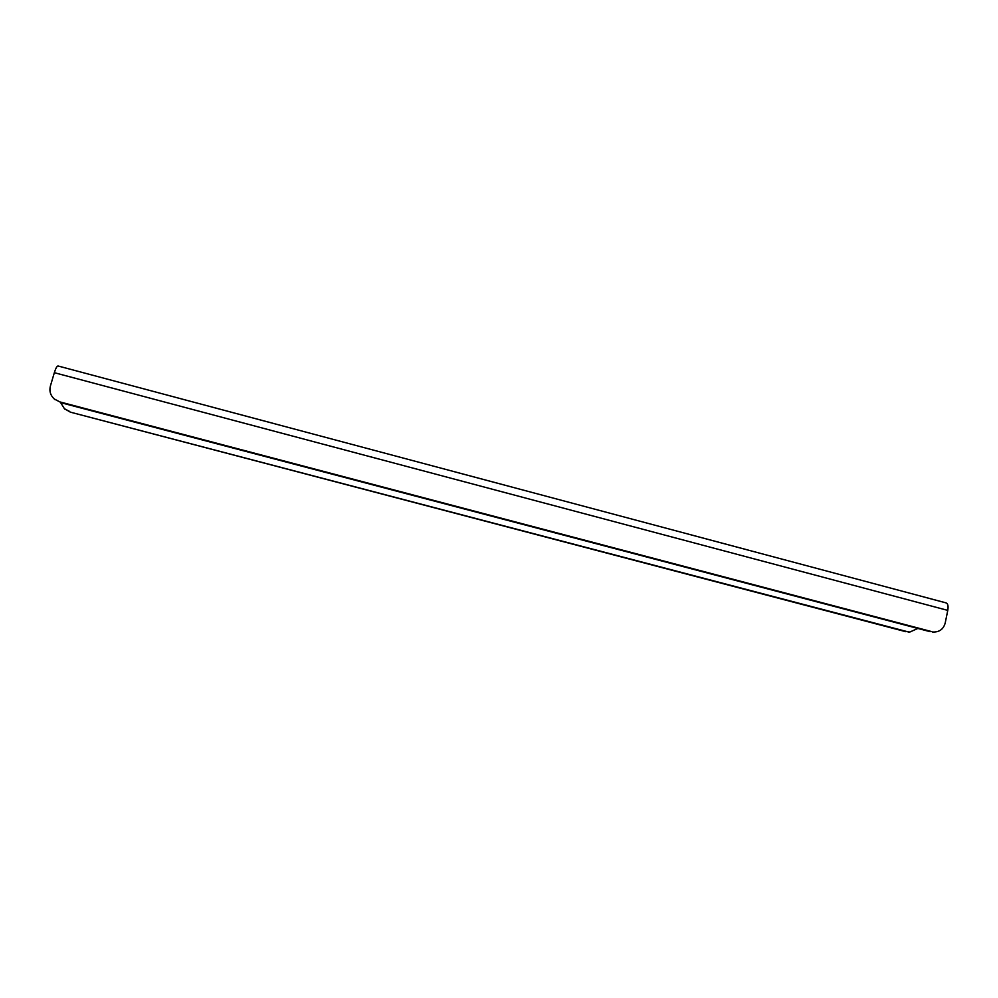 <?xml version="1.0" encoding="UTF-8"?>
<svg xmlns="http://www.w3.org/2000/svg" width="998" height="998" viewBox="0 0 998 998"><rect width="100%" height="100%" fill="white"/><g stroke="black" fill="none" stroke-linecap="round" stroke-linejoin="round"><path stroke-width="1.5" d="M933.08 632.008L934.328 632.008C940.004 631.734 943.634 628.715 945.218 622.939L947.776 610.389C948.474 606.173 947.925 603.678 946.129 602.904L58.034 365.979C56.961 366.029 55.726 368.262 54.341 372.691L50.387 386.064C49.139 391.054 50.436 395.358 54.254 398.975L59.755 401.882L54.179 398.913M908.741 632.033L70.371 412.149L64.334 408.644M907.506 631.697L909.864 632.033L917.873 628.441M60.616 402.618L64.421 408.718L69.685 411.5M905.835 631.697L70.371 412.149M931.883 631.659L59.755 401.882M930.074 631.659L60.504 402.593M947.776 610.389L54.341 372.691M908.192 632.033L909.864 632.033M932.506 632.008L934.328 632.008M55.015 399.699L54.254 398.975M64.421 408.718L65.107 409.38"/></g></svg>
